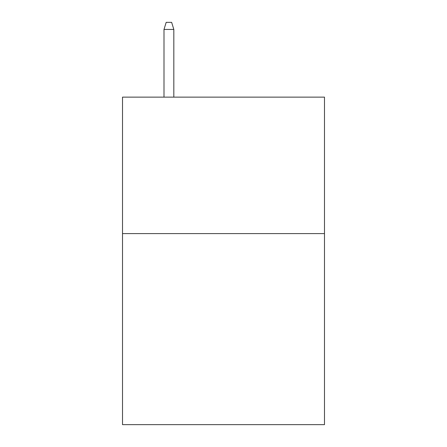 <?xml version="1.0" encoding="UTF-8"?>
<svg xmlns="http://www.w3.org/2000/svg" width="447" height="447" viewBox="0 0 447 447"><rect width="100%" height="100%" fill="white"/><g stroke="black" fill="none" stroke-linecap="round" stroke-linejoin="round"><path stroke-width="0.67" d="M324.483 233.597L324.483 424.65L122.517 424.65L122.517 97.133L324.483 97.133L324.483 233.597L122.517 233.597M173.827 97.133L173.827 29.446L163.999 29.446L163.999 97.133M163.999 29.446L166.183 22.35L171.642 22.35L173.827 29.446"/></g></svg>
